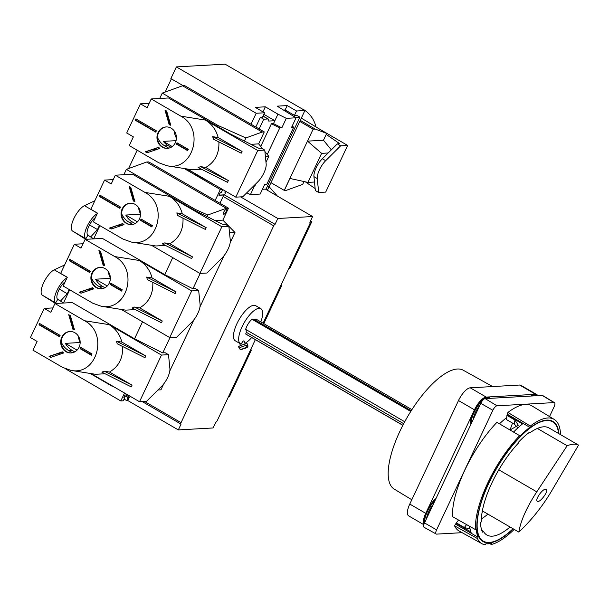 <?xml version="1.0" encoding="UTF-8"?>
<svg xmlns="http://www.w3.org/2000/svg" width="609" height="609" viewBox="0 0 609 609"><rect width="100%" height="100%" fill="white"/><g stroke="black" fill="none" stroke-linecap="round" stroke-linejoin="round"><path stroke-width="0.91" d="M94.806 200.81L84.438 205.667A14.852 5.39 120.1 0 0 73.834 218.601A14.852 5.39 120.1 0 0 72.509 231.017L85.77 239.329M128.529 168.586L137.177 150.21M239.992 349.208L241.339 349.36L246.112 347.434L247.041 346.354A4.21 0.525 161.1 0 1 247.597 346.323L246.668 347.404L241.583 349.421C246.493 347.83 248.525 347.564 247.772 345.364A4.537 0.563 -18.9 0 0 243.296 346.3A4.537 0.563 -18.9 0 0 239.185 348.302L240.608 349.452M246.112 347.434L241.902 349.33L240.547 349.17M243.592 348.211L243.098 348.409M243.166 348.622L241.339 349.36M247.597 346.323L246.965 346.574M64.615 264.968L54.247 269.817A14.852 5.39 120.1 0 0 43.642 282.759A14.852 5.39 120.1 0 0 42.318 295.175L55.579 303.488M240.456 343.788L235.264 340.781A20.303 7.361 -59.9 0 1 239.101 319.527A20.303 7.361 -59.9 0 1 255.658 305.665L260.85 308.679A20.303 7.361 120.1 0 0 244.285 322.542A20.303 7.361 120.1 0 0 240.456 343.788A20.303 7.361 120.1 0 0 241.233 344.093C242.527 341.535 243.486 340.507 244.11 341.017L245.138 344.032M244.902 343.339A20.303 7.361 120.1 0 0 251.677 337.523M260.827 321.902A20.303 7.361 120.1 0 0 260.85 308.679M239.185 348.302L238.652 346.749A4.537 0.563 -18.9 0 1 242.763 344.747A4.537 0.563 -18.9 0 1 247.246 343.819L247.772 345.364M243.722 348.592L246.668 347.404M244.422 348.554L244.293 348.173M60.466 301.09L67.272 293.721L69.236 289.541M90.657 236.939L97.463 229.563L99.427 225.391M94.304 200.841L94.684 201.061M86.668 239.276L85.808 238.743A14.852 5.39 120.1 0 1 86.935 226.761A14.852 5.39 120.1 0 1 97.227 213.66M93.725 238.88L87.894 235.181A10.726 3.89 120.1 0 1 88.465 227.142A10.726 3.89 120.1 0 1 95.369 217.603M56.477 303.434L55.617 302.901A14.852 5.39 120.1 0 1 56.744 290.919A14.852 5.39 120.1 0 1 67.036 277.818M63.534 303.038L57.703 299.331A10.726 3.89 120.1 0 1 58.274 291.3A10.726 3.89 120.1 0 1 65.178 281.761M85.823 238.751L87.932 235.203M55.632 302.909L57.741 299.362M89.515 224.949L97.463 229.563M59.324 289.108L67.272 293.721M267.381 190.259L269.018 186.78L267.1 186.887L269.018 186.78L304.903 110.518L225.086 64.166L176.374 66.906L170.885 78.569L183.21 85.724M246.302 329.743A7.59 2.756 120.1 0 0 246.417 332.354L245.671 333.938A9.242 3.35 120.1 0 0 246.006 334.227L402.838 425.318M411.92 409.651L255.925 319.055L255.171 320.083M253.626 319.55L254.988 320.334A7.59 2.756 120.1 0 0 254.463 319.672A7.59 2.756 120.1 0 0 252.91 319.786M410.763 411.463L252.027 319.276A9.242 3.35 120.1 0 0 245.64 329.355L404.726 421.755M255.346 339.655L217.246 420.629A1.652 0.601 -59.9 0 1 215.86 422.128L213.112 427.96L178.323 429.916L181.063 424.085A1.652 0.601 -59.9 0 1 180.926 424.054A1.652 0.601 -59.9 0 1 181.056 422.661L273.685 225.817A1.652 0.601 -59.9 0 1 275.07 224.318L277.811 218.486L312.607 216.53L309.859 222.361A1.652 0.601 -59.9 0 1 310.004 222.392A1.652 0.601 -59.9 0 1 309.874 223.785L263.08 323.212M207.075 216.553L207.798 215.015L226.304 208.301L146.624 162.024L148.497 161.918L150.773 163.06L215.16 200.452L220.306 189.521L184.116 168.503L220.306 189.521L222.437 189.399L220.306 189.521L220.808 188.455M127.73 394.883L124.952 395.035L123.855 397.365L124.624 397.898L123.246 400.813L120.81 400.95L65.513 368.833M120.81 400.95L124.51 393.087M125.857 394.982L129.42 397.053L127.776 400.555L126.725 400.615L128.103 397.7L129.42 397.053M178.323 429.916L127.776 400.555M312.607 216.53L265.379 189.102M277.811 218.486L240.608 196.882M74.74 351.895L71.984 350.297L68.581 350.487L72.456 352.74M229.524 232.775L234.983 232.471L222.833 220.138L228.459 208.179L226.304 208.301M162.801 352.87L170.01 337.553M192.992 288.719L200.201 273.395M163.699 383.967L160.936 389.829L157.952 389.996M169.797 370.995L193.883 319.809M199.988 306.837L224.074 255.651M230.179 242.679L234.983 232.471M63.481 303.008L69.692 289.808M93.672 238.85L99.884 225.65M123.848 174.722L126.367 169.371L195.405 209.466L207.798 215.015M146.624 162.024L126.367 169.371M215.16 200.452L228.459 208.179M115.322 175.202L111.203 183.956L104.55 180.089L90.832 209.252L97.478 213.12L93.367 221.866L122.988 239.071L131.323 242.062C157.472 247.612 169.173 204.951 144.95 192.414L115.322 175.202L132.579 174.235L194.949 210.463L195.405 209.466M164.75 274.613L172.735 257.637M134.559 338.771L142.544 321.796M124.883 393.224L112.36 385.954M70.842 317.19A18.156 16.458 -93.2 0 0 70.088 317.487M59.682 335.14A18.156 16.458 -93.2 0 0 59.751 336.13M61.265 342.075A18.156 16.458 -93.2 0 0 68.581 350.487M90.908 354.507L91.358 353.54M101.033 253.032A18.156 16.458 -93.2 0 0 100.279 253.329M89.873 270.99A18.156 16.458 -93.2 0 0 89.942 271.979M91.449 277.917A18.156 16.458 -93.2 0 0 98.765 286.329L102.647 288.582M121.1 290.348L121.549 289.382M131.224 188.874A18.156 16.458 -93.2 0 0 130.471 189.171M120.064 206.832A18.156 16.458 -93.2 0 0 120.133 207.821M121.64 213.759A18.156 16.458 -93.2 0 0 128.956 222.171L132.838 224.424M151.291 226.19L151.74 225.231M112.208 386.273L90.102 373.431M124.639 395.69L128.103 397.7M124.069 399.07L126.725 400.615M222.666 189.536L221.364 192.299L220.047 192.946L218.951 195.276L224.515 194.964A1.652 0.601 120.1 0 0 223.138 196.456L219.948 203.239M224.797 192.071L225.33 191.081M224.295 194.834L275.07 224.318M225.612 192.634L226.129 191.546M226.03 209.595A2.642 0.959 120.1 0 0 223.96 211.719A2.642 0.959 120.1 0 0 223.61 214.216A2.642 0.959 120.1 0 0 225.764 212.412A2.642 0.959 120.1 0 0 226.259 209.648A2.642 0.959 120.1 0 0 226.03 209.595M215.084 220.572L222.833 220.138M135.122 223.579L132.366 221.981L128.956 222.171M104.931 287.737L102.175 286.139L98.765 286.329M78.165 335.81A18.156 16.458 -93.2 0 0 80.16 342.243M80.144 343.065L79.299 342.57L65.384 343.354A18.156 16.458 -93.2 0 0 71.984 350.297M90.513 353.045L90.056 354.012M65.384 343.354L77.069 350.145M110.328 278.907L109.491 278.412L95.567 279.196A18.156 16.458 -93.2 0 0 102.175 286.139M95.567 279.196L107.26 285.986M138.547 207.494A18.156 16.458 -93.2 0 0 140.542 213.926M108.356 271.652A18.156 16.458 -93.2 0 0 110.351 278.085M140.519 214.749L139.682 214.254L125.758 215.038A18.156 16.458 -93.2 0 0 132.366 221.981M150.887 224.736L150.438 225.695M120.696 288.894L120.247 289.854M125.758 215.038L137.451 221.828M403.691 423.697L246.417 332.354M402.876 425.242L245.671 333.938M492.612 386.555L463.205 370.203A68.733 24.916 120.1 0 0 457.405 369.008A68.733 24.916 120.1 0 0 403.508 424.039A68.733 24.916 120.1 0 0 394.175 489.073L411.806 499.753M436.014 498.466A16.504 5.983 120.1 0 0 426.764 511.149A16.504 5.983 120.1 0 0 424.267 523.474M435.199 500.202A16.504 5.983 120.1 0 0 424.663 522.591M433.22 504.412A13.208 4.788 120.1 0 0 426.643 518.381M537.724 395.66A14.03 5.085 120.1 0 0 536.826 394.571A14.03 5.085 120.1 0 0 535.608 394.305L486.203 397.083A14.03 5.085 120.1 0 0 474.457 409.811L425.737 513.341A14.03 5.085 120.1 0 0 423.91 524.456M536.826 394.571L520.862 385.299A14.03 5.085 120.1 0 0 519.644 385.033L470.239 387.819A14.03 5.085 120.1 0 0 458.493 400.539L409.773 504.069A14.03 5.085 120.1 0 0 408.647 515.869L423.841 524.699M537.344 395.683A16.504 5.983 120.1 0 0 536.658 395.058L535.996 394.67A16.504 5.983 120.1 0 0 534.565 394.366A16.504 5.983 120.1 0 0 530.766 396.048M490.024 398.339A16.504 5.983 120.1 0 0 489.339 397.723L488.669 397.334A16.504 5.983 120.1 0 0 487.246 397.03A16.504 5.983 120.1 0 0 473.421 412.004A16.504 5.983 120.1 0 0 470.917 424.306M479.877 405.259A13.208 4.788 120.1 0 0 473.3 419.228M489.339 397.723A16.504 5.983 120.1 0 0 487.908 397.411A16.504 5.983 120.1 0 0 484.581 398.766M483.066 399.93A16.504 5.983 120.1 0 0 471.32 423.438M536.658 395.058A16.504 5.983 120.1 0 0 535.227 394.754A16.504 5.983 120.1 0 0 532.099 395.979M549.524 416.564L554.099 406.85A4.948 1.797 120.1 0 0 554.51 402.686A4.948 1.797 120.1 0 0 554.068 402.587L497.005 405.8A4.948 1.797 120.1 0 0 492.856 410.291L436.6 529.86A4.948 1.797 120.1 0 0 436.204 534.032A4.948 1.797 120.1 0 0 436.623 534.116L462.117 532.677M554.51 402.686L542.665 395.515A5.215 1.888 120.1 0 0 542.2 395.408L485.145 398.621A5.215 1.888 120.1 0 0 480.775 403.348L424.511 522.91A5.215 1.888 120.1 0 0 424.108 527.303L436.204 534.032M512.512 423.088L510.03 430.007M507.305 415.087A68.992 25.015 120.1 0 0 506.924 415.376L506.642 419.677L514.331 424.146L517.391 427.229M506.604 417.667A65.795 23.858 120.1 0 0 499.487 423.834M457.877 519.683A65.795 23.858 120.1 0 0 458.219 520.497L458.623 520.101M487.885 514.125A61.897 22.442 -59.9 0 1 481.361 518.982M482.031 512.679L482.808 511.179M567.146 445.742L536.773 491.844C526.633 507.449 520.657 520.87 518.838 532.099C531.391 520.269 542.307 506.574 551.594 491.014L578.55 445.103C575.771 443.679 571.973 443.892 567.146 445.742L537.366 428.447A61.897 22.442 120.1 0 0 529.8 432.877L529.64 432.139A63.222 22.921 120.1 0 0 518.624 442.065L518.183 443.344A61.897 22.442 120.1 0 0 481.323 521.677L480.547 522.971A63.222 22.921 120.1 0 0 482.564 532.167L483.447 531.375A61.897 22.442 120.1 0 0 486.873 535.014A61.897 22.442 120.1 0 0 510.06 527.006M518.838 532.099L482.343 510.905M578.55 445.103L548.77 427.807A61.897 22.442 120.1 0 0 537.366 428.447M549.318 428.127A61.897 22.442 120.1 0 0 549.044 427.96A61.897 22.442 120.1 0 0 548.77 427.807M545.588 489.179C542.208 489.057 534.618 500.202 537.321 501.321C539.879 503.217 549.196 490.626 546.212 489.301L545.588 489.179M560.508 434.628A71.892 26.065 120.1 0 0 554.22 419.411A71.892 26.065 120.1 0 0 530.332 426.049L507.921 412.453A72.38 26.24 120.1 0 1 531.855 405.853L554.22 419.411M519.667 435.663L496.944 422.341A72.38 26.24 120.1 0 0 452.548 516.676L475.462 529.602A71.892 26.065 120.1 0 1 519.667 435.663L519.964 436.173A70.56 25.586 120.1 0 1 529.792 427.312L530.332 426.049M475.462 529.602L476.261 529.038A70.56 25.586 120.1 0 0 478.065 537.237L477.41 538.508L454.558 525.841A72.38 26.24 120.1 0 0 459.148 531.033L482.008 543.738A71.892 26.065 120.1 0 0 485.145 544.834L485.974 543.708A70.56 25.586 120.1 0 0 491.539 543.388L491.326 544.484A71.892 26.065 120.1 0 0 514.186 529.396M454.558 525.841L456.08 523.306L470.833 531.878M522.53 423.925L507.069 414.95L507.921 412.453M458.219 520.497L456.339 522.872A68.992 25.015 120.1 0 0 456.727 523.687M477.41 538.508A71.892 26.065 120.1 0 0 482.008 543.738M558.948 433.722A69.495 25.197 120.1 0 0 552.858 421.398A69.495 25.197 120.1 0 0 546.844 420.096A69.495 25.197 120.1 0 0 492.239 475.949A69.495 25.197 120.1 0 0 483.059 541.576A69.495 25.197 120.1 0 0 513.235 528.848M491.326 544.484L489.91 543.692M558.605 433.517A68.992 25.015 120.1 0 0 552.614 421.824A68.992 25.015 120.1 0 0 546.638 420.537A68.992 25.015 120.1 0 0 492.422 475.987A68.992 25.015 120.1 0 0 483.31 541.15A68.992 25.015 120.1 0 0 513.037 528.734M481.81 530.424L483.447 531.375M469.105 526.016L469.668 528.916L464.324 527.508L466.608 524.608M456.339 522.872L464.324 527.508M506.924 415.376L514.909 420.012L518.297 425.227L510.015 430.007M529.152 432.497L529.8 432.877M507.175 414.181L523.139 423.453A70.56 25.586 120.1 0 0 513.539 432.078M469.706 526.359A70.56 25.586 120.1 0 0 471.412 533.377L478.065 537.237M455.448 524.105L471.412 533.377M523.139 423.453L529.792 427.312M123.208 224.013L122.691 225.124M112.924 202.683L112.437 203.718M141.098 219.05L140.481 220.359L151.786 226.929L152.41 225.612L141.098 219.05M139.461 218.928A10.726 9.729 -93.2 0 0 138.959 208.149A10.726 9.729 -93.2 0 0 130.212 203.2A10.726 9.729 -93.2 0 0 121.29 211.589A10.726 9.729 -93.2 0 0 126.352 223.389A10.726 9.729 -93.2 0 0 131.415 224.622A10.726 9.729 -93.2 0 0 139.461 218.928M122.729 223.549L109.468 228.063L111.158 229.045L124 224.675A13.208 11.967 -93.2 0 1 122.729 223.549M130.783 187.344L129.093 186.362L133.325 201.031A13.208 11.967 -93.2 0 1 134.886 201.541L130.783 187.344M120.483 207.075L99.998 195.177L99.381 196.486L119.866 208.385L120.483 207.075M113.251 179.602L104.55 180.089M194.949 210.463L223.031 224.569L225.543 224.424L228.87 226.358L221.859 226.754L169.469 196.326C175.963 200.27 180.226 206.093 182.266 213.782L176.808 212.914L177.607 215.479L205.355 229.426L206.177 227.675L176.808 212.914M228.87 226.358L230.286 240.289A13.208 4.788 120.1 0 1 221.874 258.163L206.915 273.015L199.904 273.411L151.458 245.275M199.904 273.411L221.859 226.754M165.481 245.442L155.843 245.975L131.323 242.062M164.712 242.892L162.26 243.821L191.637 258.581L192.459 256.838L164.712 242.892L169.865 243.714L192.459 256.838M182.997 218.189C183.492 229.76 179.115 238.271 169.865 243.714M182.266 213.782L206.177 227.675M116.761 225.733L121.701 225.459M141.631 219.354L141.181 220.321L140.481 220.359M134.802 201.274A13.208 11.967 -93.2 0 0 133.881 201L133.325 201.031M141.181 220.321L151.953 226.578M130.493 203.185A10.726 9.729 -93.2 0 0 121.823 211.704A10.726 9.729 -93.2 0 0 126.908 223.358A10.726 9.729 -93.2 0 0 131.696 224.599M122.851 223.67L110.16 228.025L111.637 228.877M110.16 228.025L109.468 228.063M100.531 195.481L100.074 196.448L99.381 196.486M119.996 208.103L103.279 198.306A23.112 20.95 -93.2 0 0 103.248 198.382M133.881 201L129.938 186.849M121.77 224.036L123.147 223.96M100.074 196.448L103.279 198.306M93.025 288.171L92.499 289.283M82.733 266.841L82.245 267.876M85.131 239.36L81.012 248.114L74.367 244.247L60.641 273.411L67.294 277.27L63.176 286.024L92.804 303.229L101.132 306.22C127.281 311.77 138.989 269.109 114.758 256.572L85.131 239.36L102.388 238.393L164.765 274.621L192.84 288.727L195.36 288.582L198.679 290.516L191.668 290.912L139.278 260.477C145.772 264.428 150.035 270.251 152.075 277.94L146.617 277.072L147.424 279.638L175.164 293.576L175.993 291.833L146.617 277.072M110.907 283.208L110.29 284.517L121.602 291.087L122.219 289.77L110.907 283.208M109.27 283.086A10.726 9.729 -93.2 0 0 108.775 272.307A10.726 9.729 -93.2 0 0 100.021 267.359A10.726 9.729 -93.2 0 0 91.106 275.748A10.726 9.729 -93.2 0 0 96.161 287.547A10.726 9.729 -93.2 0 0 101.223 288.78A10.726 9.729 -93.2 0 0 109.27 283.086M92.538 287.707L79.277 292.221L80.967 293.203L93.809 288.833A13.208 11.967 -93.2 0 1 92.538 287.707M100.592 251.502L98.902 250.512L103.134 265.189A13.208 11.967 -93.2 0 1 104.695 265.699L100.592 251.502M90.292 271.233L69.807 259.335L69.19 260.644L89.675 272.543L90.292 271.233M83.06 243.76L74.367 244.247M198.679 290.516L200.095 304.447A13.208 4.788 120.1 0 1 191.683 322.321L176.724 337.173L169.713 337.569L121.267 309.433M169.713 337.569L191.668 290.912M135.289 309.6L125.652 310.133L101.132 306.22M134.52 307.05L132.069 307.979L161.446 322.74L162.268 320.989L134.52 307.05L139.682 307.872L162.268 320.989M152.806 282.34C153.301 293.919 148.923 302.429 139.682 307.872M152.075 277.94L175.993 291.833M86.577 289.892L91.51 289.618M111.439 283.512L110.99 284.479L110.29 284.517M104.619 265.433A13.208 11.967 -93.2 0 0 103.69 265.159L103.134 265.189M110.99 284.479L121.762 290.737M100.302 267.343A10.726 9.729 -93.2 0 0 91.632 275.862A10.726 9.729 -93.2 0 0 96.724 287.517A10.726 9.729 -93.2 0 0 101.505 288.757M92.659 287.829L79.969 292.175L81.454 293.036M79.969 292.175L79.277 292.221M70.34 259.64L69.883 260.606L69.19 260.644M89.805 272.261L73.088 262.464A23.112 20.95 -93.2 0 0 73.057 262.54M103.69 265.159L99.747 251.007M91.578 288.194L92.956 288.118M69.883 260.606L73.088 262.464M62.834 352.329L62.308 353.441M52.541 330.999L52.054 332.034M54.939 303.518L50.821 312.272L44.175 308.405L30.45 337.569L37.103 341.428L32.985 350.183L62.613 367.387L70.941 370.379C97.09 375.928 108.798 333.268 84.567 320.73L54.939 303.518L72.197 302.551L134.574 338.771L162.649 352.885L165.168 352.74L168.495 354.674L161.476 355.07L109.087 324.635C115.581 328.586 119.851 334.402 121.884 342.098L116.426 341.23L117.233 343.796L144.98 357.734L145.802 355.983L116.426 341.23M80.723 347.366L80.099 348.675L91.411 355.245L92.028 353.928L80.723 347.366M79.079 347.244A10.726 9.729 -93.2 0 0 78.584 336.465A10.726 9.729 -93.2 0 0 69.829 331.509A10.726 9.729 -93.2 0 0 60.915 339.906A10.726 9.729 -93.2 0 0 65.978 351.705A10.726 9.729 -93.2 0 0 71.04 352.938A10.726 9.729 -93.2 0 0 79.079 347.244M62.354 351.865L49.085 356.372L50.775 357.361L63.618 352.992A13.208 11.967 -93.2 0 1 62.354 351.865M70.4 315.652L68.71 314.67L72.943 329.347A13.208 11.967 -93.2 0 1 74.504 329.857L70.4 315.652M60.101 335.384L39.615 323.493L38.999 324.803L59.484 336.701L60.101 335.384M52.869 307.918L44.175 308.405M168.495 354.674L169.903 368.605A13.208 4.788 120.1 0 1 161.492 386.479L146.533 401.331L139.522 401.727L91.076 373.591M139.522 401.727L161.476 355.07M105.106 373.759L95.461 374.291L70.941 370.379M104.329 371.208L101.878 372.137L131.255 386.898L132.077 385.147L104.329 371.208L109.491 372.03L132.077 385.147M122.615 346.498C123.109 358.077 118.74 366.588 109.491 372.03M121.884 342.098L145.802 355.983M56.386 354.05L61.319 353.776M81.248 347.67L80.799 348.637L80.099 348.675M74.427 329.591A13.208 11.967 -93.2 0 0 73.506 329.317L72.943 329.347M80.799 348.637L91.571 354.895M70.111 331.502A10.726 9.729 -93.2 0 0 61.44 340.02A10.726 9.729 -93.2 0 0 66.533 351.667A10.726 9.729 -93.2 0 0 71.314 352.916M62.468 351.987L49.778 356.334L51.263 357.194M49.778 356.334L49.085 356.372M40.148 323.798L39.692 324.764L38.999 324.803M59.613 336.419L42.896 326.622A23.112 20.95 -93.2 0 0 42.866 326.69M73.506 329.317L69.555 315.165M61.387 352.352L62.773 352.276M39.692 324.764L42.896 326.622M228.489 396.725L229.426 396.672L251.388 350.008L250.672 349.596M250.451 350.061L251.388 350.008M280.635 285.903L281.579 285.849L280.856 285.438M281.579 285.849L263.804 323.623M269.071 186.666L277.422 196.098M288.872 268.409L289.808 268.356L311.762 221.691L310.514 220.968M310.133 221.783L311.762 221.691M304.036 181.543L302.696 184.39L286.397 190.305L284.319 190.419L270.952 182.662M159.733 98.468L162.253 93.108L182.51 85.762L184.664 85.641L264.268 131.925L262.19 132.046L182.51 85.762M176.07 140.656L163.326 141.372A18.156 16.458 -93.2 0 0 168.251 145.718L164.841 145.909L168.723 148.162M171.007 147.317L168.251 145.718M163.326 141.372L172.225 146.541M186.506 148.322L186.057 149.281M187.169 149.936L187.625 148.969M174.136 130.828A18.156 16.458 -93.2 0 0 176.42 138.129M167.11 112.619A18.156 16.458 -93.2 0 0 166.356 112.916M155.95 130.57A18.156 16.458 -93.2 0 0 156.018 131.559M157.525 137.497A18.156 16.458 -93.2 0 0 164.841 145.909M171.395 78.865L165.199 92.043M331.326 149.844L323.47 140.237L307.507 141.136L313.133 129.177L315.211 129.062L300.26 120.376M315.211 129.062L326.683 133.409L301.326 118.116M195.184 173.573L186.369 168.86M262.19 132.046L245.891 137.954L217.855 125.408L217.39 126.39M217.855 125.408L162.253 93.108M262.951 111.85L265.318 106.811L255.255 107.382L264.565 112.787L262.509 117.164L260.393 117.286L263.72 119.212L267.891 118.976A4.948 1.797 120.1 0 1 268.325 119.075L263.05 116.007M263.849 114.317L274.865 120.719L277.955 114.157L286.299 118.344L296.073 117.796L277.148 106.149L287.212 105.585L296.522 110.99L294.467 115.367L296.583 115.246L299.902 117.179L295.73 117.415A4.948 1.797 120.1 0 0 295.555 117.438M265.318 106.811L277.955 114.157M260.736 146.434L271.408 123.749L273.494 123.635L274.865 120.719L268.676 121.062A4.948 1.797 120.1 0 0 268.325 119.075M283.832 110.031L285.149 109.955L287.212 105.585M285.149 109.955L294.467 115.367M304.903 110.518L296.522 110.99M264.565 112.787L256.191 113.259L176.374 66.906M256.191 113.259L251.03 124.228M296.073 117.796L291.62 127.273L293.705 127.159L292.168 126.101M246.797 192.787L250.413 194.606L254.745 185.395M271.408 123.749L279.752 127.943L281.838 127.821L286.299 118.344M273.494 123.635L281.838 127.821M250.413 194.606L260.188 194.058L264.649 184.58L266.742 184.458L293.705 127.159M255.818 127.015L260.393 117.286M259.145 128.941L263.72 119.212M225.277 191.051L224.782 192.101L225.543 192.634L224.515 194.819L219.088 195.124L220.115 192.939L221.44 192.292L222.719 189.566M313.133 129.177L284.258 190.389M313.079 129.146L299.773 121.419M262.441 189.27L266.08 189.064L299.902 117.179M267.282 154.442L279.752 127.943M264.268 131.925L258.642 143.884L262.791 148.954M264.9 151.534L268.82 156.323L265.996 162.321M254.212 185.425L255.148 185.372L255.925 183.728M250.969 144.318L258.642 143.884M265.41 156.513L268.82 156.323M307.507 141.136L321.636 153.354L328.16 152.988M244.437 141.037L245.891 137.954M314.488 182.03L307.971 182.395L289.945 178.46L284.319 190.419M323.47 140.237L326.683 133.409M307.971 182.395L321.636 153.354M195.032 173.892L214.657 184.877M159.094 147.759L158.576 148.862M148.809 126.421L148.322 127.456M151.207 98.947L147.089 107.694L140.435 103.835L126.718 132.99L133.363 136.858L129.253 145.604L158.873 162.809L167.209 165.8C193.357 171.35 205.058 128.697 180.835 116.152L151.207 98.947L168.465 97.973L230.834 134.201L258.916 148.307L261.428 148.17L264.755 150.096L257.744 150.492L205.355 120.064C211.848 124.008 216.111 129.831 218.151 137.52L212.693 136.652L213.493 139.217L241.24 153.163L242.062 151.413L212.693 136.652M176.983 142.788L176.366 144.097L187.671 150.667L188.295 149.357L176.983 142.788M175.346 142.673A10.726 9.729 -93.2 0 0 174.844 131.887A10.726 9.729 -93.2 0 0 166.097 126.938A10.726 9.729 -93.2 0 0 157.175 135.327A10.726 9.729 -93.2 0 0 162.238 147.127A10.726 9.729 -93.2 0 0 167.3 148.36A10.726 9.729 -93.2 0 0 175.346 142.673M158.614 147.287L145.353 151.801L147.043 152.783L159.885 148.421A13.208 11.967 -93.2 0 1 158.614 147.287M166.668 111.082L164.978 110.1L169.211 124.776A13.208 11.967 -93.2 0 1 170.771 125.287L166.668 111.082M156.368 130.813L135.883 118.915L135.267 120.224L155.752 132.123L156.368 130.813M149.136 103.34L140.435 103.835M264.755 150.096L266.171 164.034A13.208 4.788 120.1 0 1 257.759 181.901L242.801 196.76L235.79 197.149L187.344 169.013M235.79 197.149L257.744 150.492M201.366 169.188L191.728 169.713L167.209 165.8M200.597 166.63L198.146 167.566L227.522 182.327L228.345 180.576L200.597 166.63L205.751 167.452L228.345 180.576M218.882 141.927C219.377 153.506 215 162.017 205.751 167.452M218.151 137.52L242.062 151.413M152.646 149.479L157.586 149.197M177.516 143.1L177.067 144.059L176.366 144.097M170.687 125.012A13.208 11.967 -93.2 0 0 169.766 124.746L169.211 124.776M177.067 144.059L187.838 150.316M166.379 126.923A10.726 9.729 -93.2 0 0 157.708 135.449A10.726 9.729 -93.2 0 0 162.793 147.096A10.726 9.729 -93.2 0 0 167.582 148.345M158.736 147.408L146.046 151.763L147.523 152.623M146.046 151.763L145.353 151.801M136.416 119.227L135.959 120.186L135.267 120.224M155.881 131.849L139.164 122.051A23.112 20.95 -93.2 0 0 139.134 122.12M169.766 124.746L165.823 110.594M157.655 147.774L159.033 147.698M135.959 120.186L139.164 122.051M302.985 109.407L273.159 92.088M303.168 109.27C309.73 113.259 314.008 119.151 316.018 126.931M326.203 134.429L339.83 143.754L337.31 143.899L322.351 158.751A13.208 4.788 120.1 0 0 313.939 176.625L315.355 190.556L318.682 192.49L325.693 192.094L347.648 145.437L320.943 129.923M305.315 181.817L315.15 188.554M337.31 143.899L340.637 145.833L347.648 145.437M340.637 145.833L325.678 160.685A13.208 4.788 120.1 0 0 317.266 178.551L318.682 192.49M72.509 231.017L85.808 238.743M84.438 205.667L97.432 213.211M42.318 295.175L55.617 302.901M54.247 269.817L67.249 277.369M181.056 422.661L144.523 401.445M273.685 225.817L223.138 196.456M425.737 513.341L409.773 504.069M474.457 409.811L458.493 400.539M486.203 397.083L470.239 387.819M535.608 394.305L519.644 385.033M424.511 522.91L436.6 529.86M536.773 491.844L498.801 469.79M542.2 395.408L554.068 402.587M485.145 398.621L497.005 405.8M480.775 403.348L492.856 410.291M514.909 420.012L514.331 424.146M169.469 196.326L144.95 192.414M139.278 260.477L114.758 256.572M109.087 324.635L84.567 320.73M294.33 116.601L295.73 117.415M262.997 116.136L267.891 118.976M205.355 120.064L180.835 116.152M322.351 158.751L325.678 160.685M313.939 176.625L317.266 178.551M239.664 343.331L240.448 345.63M142.224 401.575L180.926 424.054M254.463 319.672L411.235 410.717M552.614 421.824L550.018 420.317M483.31 541.15L480.714 539.643"/></g></svg>
